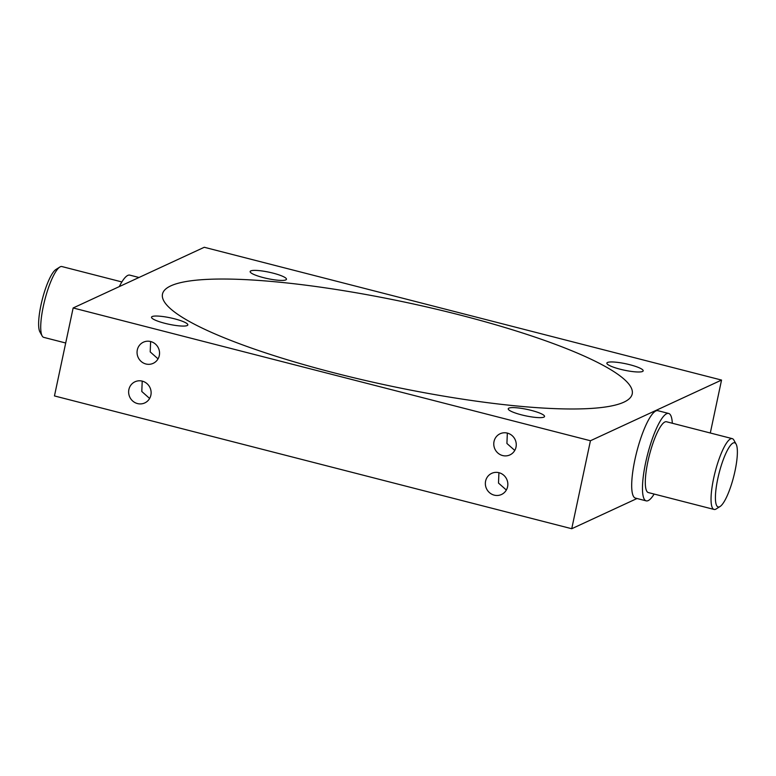 <?xml version="1.0" encoding="UTF-8"?>
<svg xmlns="http://www.w3.org/2000/svg" width="776" height="776" viewBox="0 0 776 776"><rect width="100%" height="100%" fill="white"/><g stroke="black" fill="none" stroke-linecap="round" stroke-linejoin="round"><path stroke-width="1.16" d="M733.174 442.98A33.125 7.498 104.4 0 0 717.752 478.87A33.125 7.498 104.4 0 0 719.614 506.757A33.125 7.498 104.4 0 0 720.07 506.505A33.125 7.498 104.4 0 0 733.659 476.736A33.125 7.498 104.4 0 0 736.094 444.095A33.125 7.498 104.4 0 0 733.174 442.98M720.07 506.505L716.19 508.949A36.55 8.274 -75.6 0 1 715.685 509.231A36.55 8.274 -75.6 0 1 714.075 509.444A36.55 8.274 -75.6 0 1 714.347 475.222A36.55 8.274 -75.6 0 1 730.643 438.847A36.55 8.274 -75.6 0 1 732.253 438.634A36.55 8.274 -75.6 0 1 733.863 440.079L736.094 444.095M42.137 335.921L39.906 331.905A33.125 7.498 -75.6 0 1 42.34 299.264A33.125 7.498 -75.6 0 1 55.93 269.495L59.81 267.051A36.55 8.274 104.4 0 0 44.824 299.905A36.55 8.274 104.4 0 0 42.137 335.921A36.55 8.274 104.4 0 0 43.747 337.366L65.698 343.002M121.861 281.94L61.925 266.556A36.55 8.274 104.4 0 0 60.315 266.769A36.55 8.274 104.4 0 0 59.81 267.051M150.68 341.547A11.65 11.155 -114.8 0 0 143.405 342.187A11.65 11.155 -114.8 0 0 137.129 353.749A11.65 11.155 -114.8 0 0 145.907 363.983A11.65 11.155 -114.8 0 0 153.192 363.333A11.65 11.155 -114.8 0 0 159.468 351.78A11.65 11.155 -114.8 0 0 150.68 341.547M150.622 341.537L150.204 351.906L158.042 358.861M142.27 381.132A11.65 11.155 -114.8 0 0 134.985 381.782A11.65 11.155 -114.8 0 0 128.709 393.335A11.65 11.155 -114.8 0 0 137.498 403.568A11.65 11.155 -114.8 0 0 144.773 402.928A11.65 11.155 -114.8 0 0 151.048 391.366A11.65 11.155 -114.8 0 0 142.27 381.132M142.212 381.123L141.795 391.492L149.623 398.457M507.397 433.115A11.65 11.155 -114.8 0 0 500.113 433.755A11.65 11.155 -114.8 0 0 493.846 445.317A11.65 11.155 -114.8 0 0 502.625 455.551A11.65 11.155 -114.8 0 0 509.91 454.911A11.65 11.155 -114.8 0 0 516.185 443.348A11.65 11.155 -114.8 0 0 507.397 433.115M507.339 433.105L506.922 443.474L514.76 450.429M498.978 472.7A11.65 11.155 -114.8 0 0 491.703 473.35A11.65 11.155 -114.8 0 0 485.427 484.913A11.65 11.155 -114.8 0 0 494.215 495.136A11.65 11.155 -114.8 0 0 501.49 494.496A11.65 11.155 -114.8 0 0 507.766 482.934A11.65 11.155 -114.8 0 0 498.978 472.7M498.929 472.691L498.502 483.06L506.34 490.025M138.982 277.488L129.796 275.131A45.124 10.214 104.4 0 0 127.807 275.402A45.124 10.214 104.4 0 0 119.271 286.616M732.253 438.634L666.506 421.756A36.55 8.274 104.4 0 0 664.906 421.969A36.55 8.274 104.4 0 0 648.61 458.344A36.55 8.274 104.4 0 0 648.338 492.566L714.075 509.444M672.317 423.24A45.124 10.214 104.4 0 0 668.64 413.453A45.124 10.214 104.4 0 0 666.652 413.724A45.124 10.214 104.4 0 0 646.544 458.626A45.124 10.214 104.4 0 0 646.204 500.869A45.124 10.214 104.4 0 0 648.193 500.598A45.124 10.214 104.4 0 0 654.139 494.06M668.64 413.453L657.864 410.688A45.124 10.214 104.4 0 0 655.875 410.96A45.124 10.214 104.4 0 0 635.767 455.851A45.124 10.214 104.4 0 0 635.428 498.095L646.204 500.869M250.793 270.911A18.566 3.288 -168 0 1 271.086 272.657A18.566 3.288 -168 0 1 286.46 279.263A18.566 3.288 -168 0 1 285.82 279.894A18.566 3.288 -168 0 1 265.528 278.147A18.566 3.288 -168 0 1 250.153 271.542A18.566 3.288 -168 0 1 250.793 270.911M607.511 362.479A18.566 3.288 -168 0 1 627.803 364.225A18.566 3.288 -168 0 1 643.178 370.831A18.566 3.288 -168 0 1 642.538 371.471A18.566 3.288 -168 0 1 622.236 369.715A18.566 3.288 -168 0 1 606.861 363.11A18.566 3.288 -168 0 1 607.511 362.479M152.164 316.56A18.566 3.288 -168 0 1 172.456 318.305A18.566 3.288 -168 0 1 187.831 324.911A18.566 3.288 -168 0 1 187.191 325.551A18.566 3.288 -168 0 1 166.898 323.805A18.566 3.288 -168 0 1 151.524 317.19A18.566 3.288 -168 0 1 152.164 316.56M508.881 408.127A18.566 3.288 -168 0 1 529.174 409.873A18.566 3.288 -168 0 1 544.548 416.479A18.566 3.288 -168 0 1 543.908 417.119A18.566 3.288 -168 0 1 523.616 415.373A18.566 3.288 -168 0 1 508.241 408.768A18.566 3.288 -168 0 1 508.881 408.127M170.817 285.859A240.114 42.515 -168 0 1 433.328 308.479A240.114 42.515 -168 0 1 632.217 393.936A240.114 42.515 -168 0 1 623.885 402.162A240.114 42.515 -168 0 1 361.373 379.542A240.114 42.515 -168 0 1 162.485 294.094A240.114 42.515 -168 0 1 170.817 285.859M721.544 380.065L590.439 440.749L73.148 307.965L204.263 247.272L721.544 380.065L710.302 432.998M637.018 498.512L571.737 528.728L590.439 440.749M571.737 528.728L54.456 395.935L73.148 307.965"/></g></svg>
